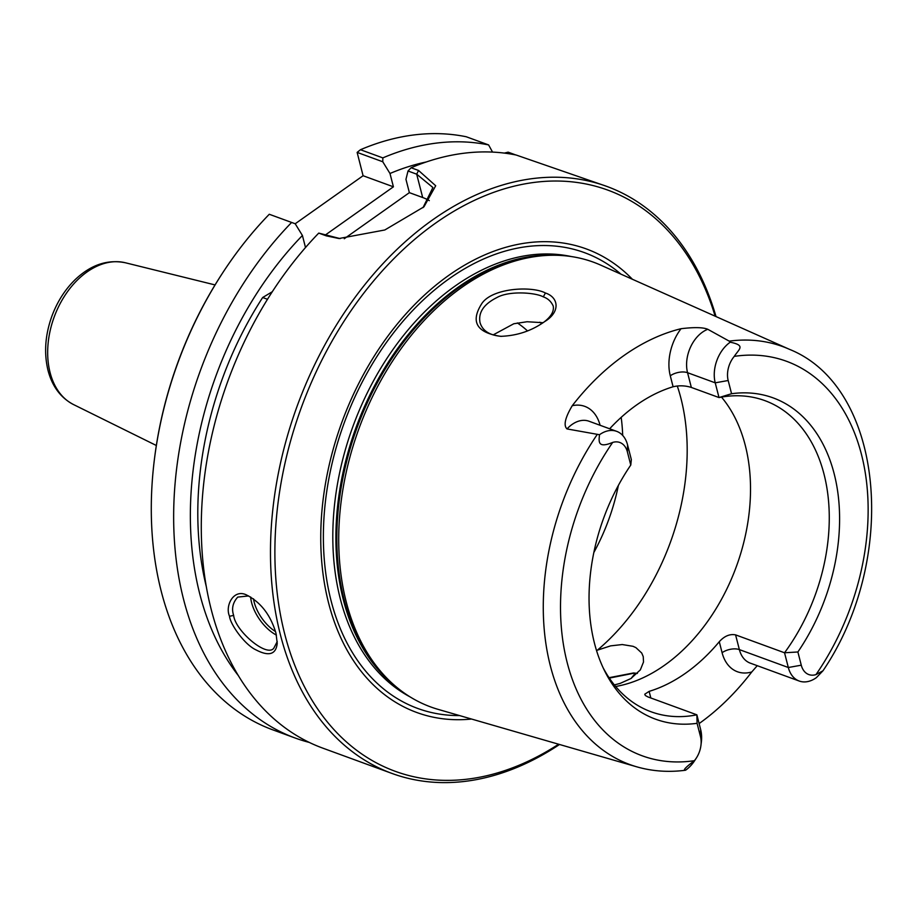 <?xml version="1.0" encoding="UTF-8"?>
<svg xmlns="http://www.w3.org/2000/svg" width="917" height="917" viewBox="0 0 917 917"><rect width="100%" height="100%" fill="white"/><g stroke="black" fill="none" stroke-linecap="round" stroke-linejoin="round"><path stroke-width="1.38" d="M221.731 274.321L221.18 275.157A309.43 213.099 110.1 0 0 154.721 456.895L154.595 457.892A312.548 215.254 -69.9 0 1 221.731 274.321A312.548 215.254 -69.9 0 1 269.277 214.269L295.205 223.759L363.086 175.732L357.137 152.394L382.779 161.77L389.989 173.496L393.416 186.816L363.086 175.732M267.5 299.297L262.652 297.521A287.548 198.026 110.1 0 0 206.325 586.697M272.292 291.732L262.652 297.521M340.127 238.603L318.749 233.101L326.211 235.829L338.958 238.523L384.796 229.984L423.952 206.829L435.701 185.75L418.553 170.47L411.091 167.754L408.019 170.998L416.685 174.173L432.904 187.526L423.001 207.666M305.51 247.533L302.415 235.486L295.205 223.759M429.305 200.64A62.505 32.003 -14.4 0 0 422.68 197.522L409.372 192.65L344.253 238.741M325.546 234.855L393.416 186.816M409.372 192.65L405.956 179.342L408.019 170.998M504.361 153.093L508.144 152.165L515.732 154.939M309.27 742.415A312.548 215.254 -69.9 0 1 295.194 738.036L272.83 729.863A312.548 215.254 -69.9 0 1 154.595 457.892M382.779 161.77L382.836 157.896L360.473 149.723L357.137 152.394M360.473 149.723A312.548 215.254 -69.9 0 1 466.26 136.759L488.612 144.932L492.544 152.084M277.243 641.556L273.851 648.113C267.065 657.947 235.165 630.781 233.663 615.422C231.405 608.75 232.769 602.641 237.744 597.093L248.633 595.947M637.407 673.433L633.464 672.975L609.048 677.686M609.335 678.11L634.598 673.055M627.377 451.852L627.56 444.871L631.343 459.6L630.77 465.068L627.377 451.852A21.125 14.546 110.1 0 0 612.671 442.43C597.712 448.608 598.732 441.662 599.512 434.727L567.015 428.927C563.347 425.499 565.078 417.762 572.242 405.715A225.055 154.996 -69.9 0 1 681.033 328.71C694.272 327.117 703.19 327.312 707.786 329.295L729.21 341.135A222.522 153.254 110.1 0 1 789.422 349.32L600.658 265.105A236.804 163.088 110.1 0 0 551.805 255.258A236.804 163.088 110.1 0 0 385.576 372.348A236.804 163.088 110.1 0 0 346.259 601.988A236.804 163.088 110.1 0 0 394.505 685.4A236.804 163.088 110.1 0 0 438.188 709.391L636.742 766.818C652.228 771.266 668.321 772.423 684.999 770.303L685.641 770.165C682.512 770.612 685.435 767.449 694.387 760.686A21.125 14.546 110.1 0 0 696.381 757.969A21.125 14.546 110.1 0 0 700.92 745.555A21.125 14.546 110.1 0 0 700.473 736.534L697.08 723.318L696.874 714.824A165.656 114.086 -69.9 0 1 651.047 711.764A165.656 114.086 -69.9 0 1 603.077 667.679M757.247 665.685L751.78 671.943A226.625 156.073 -69.9 0 1 699.121 723.559M545.432 293.004C532.147 285.852 492.784 287.755 481.975 303.309C470.215 321.58 476.404 332.584 500.556 336.333C516.856 335.817 531.493 330.957 544.446 321.741C560.803 311.952 558.705 297.337 545.432 293.004L543.288 296.867C547.873 298.438 551.186 301.51 553.226 306.049C554.212 311.402 550.979 316.858 543.517 322.406M596.508 650.451L610.63 645.866L622.23 644.548L633.017 646.302L635.905 647.631L641.717 653.03L643.241 656.618L643.516 662.005L640.341 669.88L630.896 678.557L620.167 683.394L614.367 684.919M501.61 336.356C489.735 335.439 482.548 330.865 480.038 322.635C478.135 312.525 483.763 304.157 496.934 297.532C509.382 290.483 535.746 292.592 543.288 296.867M543.093 322.704L527.069 321.741L513.795 323.758L493.117 334.923M229.537 616.258C229.903 623.491 244.174 644.445 256.003 649.889C268.979 656.664 276.051 654.451 277.232 643.253L275.983 633.246C270.687 615.318 261.093 602.675 247.177 595.316C233.961 587.912 224.699 605.678 229.537 616.258L233.663 615.422M716.017 316.571A312.548 215.254 110.1 0 0 606.71 186.369L516.26 155.053A312.548 215.254 110.1 0 0 411.091 167.754M318.749 233.101A312.548 215.254 110.1 0 0 211.242 609.576A312.548 215.254 110.1 0 0 322.841 748.157L392.017 773.455A312.548 215.254 110.1 0 0 559.519 744.489M606.71 186.369A312.548 215.254 110.1 0 0 353.79 299.125A312.548 215.254 110.1 0 0 280.43 634.873A312.548 215.254 110.1 0 0 392.017 773.455M631.435 678.213A312.548 215.254 110.1 0 0 635.515 673.147M558.613 744.226A309.43 213.099 -69.9 0 1 284.74 634.106A309.43 213.099 -69.9 0 1 430.681 226.671A309.43 213.099 -69.9 0 1 715.145 316.182M635.378 673.124A309.43 213.099 -69.9 0 1 631.056 678.454M471.567 719.043A246.799 169.977 -69.9 0 1 328.607 603.054A246.799 169.977 -69.9 0 1 410.369 309.063A246.799 169.977 -69.9 0 1 632.398 279.261M630.77 465.068A171.066 117.812 110.1 0 0 604.521 670.682A171.066 117.812 110.1 0 0 697.08 723.318M615.662 686.489A165.656 114.086 110.1 0 0 736.351 566.58A165.656 114.086 110.1 0 0 721.484 397.095M729.21 341.135L730.23 342.201C746.025 345.434 739.033 349.022 734.265 356.369A21.125 14.546 110.1 0 0 728.178 380.509L715.226 382.825L719.008 397.554A165.656 114.086 -69.9 0 1 764.835 400.614A165.656 114.086 -69.9 0 1 784.539 652.778L797.882 651.976A171.066 117.812 110.1 0 0 834.149 473.711A171.066 117.812 110.1 0 0 731.571 393.725L719.008 397.554L691.338 387.444C685.366 385.553 679.291 385.323 673.101 386.756A165.656 114.086 110.1 0 0 609.656 428.778M700.92 745.555L701.299 742.575A30.502 21.011 -69.9 0 0 700.657 729.554L696.874 714.824L647.918 696.92L645.339 695.51L644.754 694.226L649.133 691.372A165.656 114.086 110.1 0 0 719.283 641.717C724.384 636.054 729.817 633.773 735.583 634.873L784.539 652.778L788.322 667.507A30.502 21.011 110.1 0 0 799.211 681.033A30.502 21.011 110.1 0 0 816.359 677.652L822.985 670.774L815.981 674.614A21.125 14.546 110.1 0 1 801.275 665.192L797.882 651.976M728.178 380.509L731.571 393.725M696.381 757.969L694.754 760.491A30.502 21.011 -69.9 0 1 685.641 770.165M539.838 322.188A165.656 114.086 -69.9 0 1 541.683 323.632M593.849 552.492A165.656 114.086 110.1 0 0 618.379 485.414M622.689 435.426A165.656 114.086 110.1 0 0 621.176 417.361M691.338 387.444L687.555 372.703L715.226 382.825A30.502 21.011 -69.9 0 1 730.23 342.201M627.56 444.871A30.502 21.011 110.1 0 0 616.671 431.345A30.502 21.011 110.1 0 0 599.512 434.727M382.836 157.896A312.548 215.254 -69.9 0 1 488.612 144.932M426.199 161.988A297.693 205.018 110.1 0 0 389.989 173.496M295.194 738.036A312.548 215.254 -69.9 0 1 173.657 519.469A312.548 215.254 -69.9 0 1 291.64 222.441M302.415 235.486A297.693 205.018 110.1 0 0 238.363 675.634M50.08 372.531A75.698 52.131 -69.9 0 1 66.276 293.44A75.698 52.131 -69.9 0 1 125.377 262.766C107.576 259.167 90.852 264.784 75.194 279.616C65.004 289.566 57.232 301.762 51.879 316.182C45.139 335.014 43.844 353.079 48.016 370.388C52.189 386.401 60.682 397.795 73.52 404.557A75.698 52.131 -69.9 0 1 50.08 372.531M418.553 170.47L416.685 174.173L422.68 197.522M250.662 596.99A31.258 16.047 -125.3 0 0 251.613 602.71A31.258 16.047 -125.3 0 0 276.418 635.091M275.513 631.549A29.378 15.085 54.7 0 1 253.516 598.812M597.15 434.589A222.522 153.254 110.1 0 0 550.36 665.891A222.522 153.254 110.1 0 0 636.742 766.818M329.111 236.15L326.211 235.829M527.493 330.922A155.649 107.197 110.1 0 0 517.348 322.944M700.657 729.554L700.473 736.534M734.265 356.369A210.039 144.645 -69.9 0 1 861.453 454.385A210.039 144.645 -69.9 0 1 815.981 674.614M719.283 641.717L722.092 652.698A12.506 6.396 165.6 0 1 739.366 649.603L788.322 667.507L801.275 665.192M694.387 760.686A210.039 144.645 -69.9 0 1 567.199 662.659A210.039 144.645 -69.9 0 1 612.671 442.43M735.583 634.873L739.366 649.603A30.502 21.011 110.1 0 0 750.255 663.129L799.211 681.033M597.563 650.004A196.903 135.613 110.1 0 0 677.285 385.977M722.092 652.698A43.007 29.619 110.1 0 0 751.78 671.943M649.133 691.372L650.829 697.986M673.101 386.756L670.281 375.787A12.506 6.396 -14.4 0 1 687.555 372.703A30.502 21.011 -69.9 0 1 707.786 329.295M670.281 375.787A43.007 29.619 -69.9 0 1 681.033 328.71M616.671 431.345L589.001 421.224A30.502 21.011 110.1 0 0 567.015 428.927M600.096 425.282A43.007 29.619 110.1 0 0 572.242 405.715M551.805 255.258L548.996 255.293A235.761 162.366 110.1 0 0 383.501 371.878A235.761 162.366 110.1 0 0 344.345 600.509A235.761 162.366 110.1 0 0 392.384 683.555L394.505 685.4M556.401 255.27A235.554 162.229 110.1 0 0 385.576 366.513A235.554 162.229 110.1 0 0 343.394 600.005A235.554 162.229 110.1 0 0 398.024 688.358M571.142 256.519A235.554 162.229 110.1 0 0 389.301 354.833A235.554 162.229 110.1 0 0 340.31 598.87A235.554 162.229 110.1 0 0 410.094 696.909M620.969 274.16A242.673 167.123 110.1 0 0 406.208 317.591A242.673 167.123 110.1 0 0 331.106 600.864A242.673 167.123 110.1 0 0 459.543 715.569M73.52 404.557L156.349 445.502M125.377 262.766L215.071 284.923M789.422 349.32C884.55 387.455 898.992 558.877 822.985 670.774"/></g></svg>
